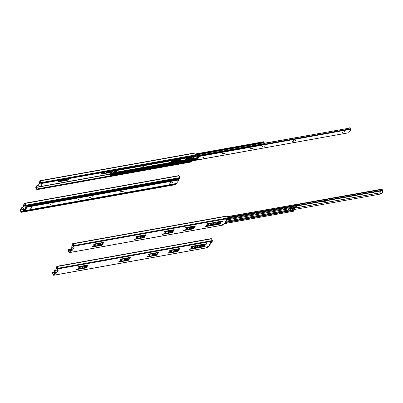 <?xml version="1.0" encoding="UTF-8"?>
<svg xmlns="http://www.w3.org/2000/svg" width="403" height="403" viewBox="0 0 403 403"><rect width="100%" height="100%" fill="white"/><g stroke="black" fill="none" stroke-linecap="round" stroke-linejoin="round"><path stroke-width="0.6" d="M39.026 182.675L40.255 180.695A0.458 0.257 79.8 0 1 40.622 180.811L41.519 182.549A0.458 0.257 79.8 0 1 41.534 183.184L41.277 183.551L41.393 182.735L40.391 180.957L39.081 182.902L40.507 182.519L41.393 185.153L39.968 187.163L38.607 185.259L38.774 185.022L37.267 185.461L35.983 187.314L36.97 189.324L37.257 188.936L37.393 189.198L191.541 161.558L191.289 161.92A0.458 0.257 79.8 0 1 191.042 161.966M191.909 157.105L191.279 158.021M40.507 182.519L41.166 184.327M186.075 158.545L187.511 158.349L185.758 158.994M179.673 160.087L171.663 161.522L179.662 160.102M171.98 161.069L179.985 159.633M110.659 171.109L109.903 172.202L101.072 173.784L100.685 174.187L110.316 172.524A0.735 0.297 152.8 0 0 110.83 172.116L111.651 170.932M108.427 171.507A0.846 0.343 152.8 0 0 108.402 171.547A0.846 0.343 152.8 0 0 108.342 171.809A0.846 0.343 152.8 0 0 109.032 171.824A0.846 0.343 152.8 0 0 109.812 171.26M106.447 171.864A0.846 0.343 152.8 0 0 106.417 171.9A0.846 0.343 152.8 0 0 106.362 172.162A0.846 0.343 152.8 0 0 107.052 172.177A0.846 0.343 152.8 0 0 107.828 171.618M102.569 172.56L102.81 172.852L103.883 172.66L104.654 172.187M68.379 178.69L67.623 179.783L58.793 181.365L58.405 181.773L68.036 180.106A0.735 0.297 152.8 0 0 68.55 179.698L69.371 178.514M64.163 179.446A0.846 0.343 152.8 0 0 64.137 179.481A0.846 0.343 152.8 0 0 64.077 179.743A0.846 0.343 152.8 0 0 64.767 179.758A0.846 0.343 152.8 0 0 65.548 179.199M66.147 179.093A0.846 0.343 152.8 0 0 66.117 179.128A0.846 0.343 152.8 0 0 66.062 179.39A0.846 0.343 152.8 0 0 66.752 179.406A0.846 0.343 152.8 0 0 67.528 178.841M60.289 180.141L60.526 180.433L61.604 180.242L62.374 179.768M171.895 161.195L179.899 159.759M185.99 158.666L186.992 158.485L187.128 158.752M187.244 158.334L186.992 158.485M111.288 170.998L110.694 171.849A0.735 0.297 -27.2 0 1 110.18 172.262L100.821 173.94M109.299 171.351A0.846 0.343 -27.2 0 1 108.629 171.633A0.846 0.343 -27.2 0 1 108.347 171.638M107.319 171.708A0.846 0.343 -27.2 0 1 106.644 171.99A0.846 0.343 -27.2 0 1 106.367 171.99M104.06 172.293L102.538 172.6M69.004 178.579L68.414 179.431A0.735 0.297 -27.2 0 1 67.9 179.844L58.541 181.521M65.039 179.29A0.846 0.343 -27.2 0 1 64.364 179.572A0.846 0.343 -27.2 0 1 64.087 179.577M67.019 178.932A0.846 0.343 -27.2 0 1 66.349 179.214A0.846 0.343 -27.2 0 1 66.067 179.219M61.775 179.874L60.259 180.181M37.393 189.198L37.136 189.566A0.458 0.257 79.8 0 1 36.764 189.45L35.857 187.687A0.458 0.257 79.8 0 1 35.847 187.052L37.131 185.194L38.638 184.755L39.998 182.796M41.277 183.551L195.43 155.906L195.682 155.543A0.458 0.257 79.8 0 0 195.667 154.908L194.775 153.165A0.458 0.257 79.8 0 0 194.513 152.974L40.365 180.615M41.141 184.367L41.574 185.123L40.073 187.113M38.638 184.755L38.774 185.022M37.257 188.936L191.405 161.291L191.541 161.558M68.414 179.431L68.55 179.698M67.9 179.844L68.036 180.106M110.694 171.849L110.83 172.116M110.18 172.262L110.316 172.524M25.671 207.842L24.271 209.817L22.911 207.913L23.077 207.676L21.576 208.109L20.286 209.968L21.273 211.978L21.561 211.585L21.697 211.852L175.844 184.206L175.592 184.574A0.458 0.257 79.8 0 1 175.35 184.619M23.334 205.323L24.558 203.344A0.458 0.257 79.8 0 1 24.931 203.46L25.822 205.203A0.458 0.257 79.8 0 1 25.837 205.837L25.58 206.2L25.444 205.938L25.696 205.384L24.724 203.586L23.384 205.555L24.996 205.137L25.218 206.009M21.697 211.852L21.44 212.215A0.458 0.257 79.8 0 1 21.072 212.104L20.165 210.336A0.458 0.257 79.8 0 1 20.15 209.706L21.44 207.847L22.941 207.409L24.301 205.444M25.58 206.2L179.733 178.559L179.985 178.191A0.458 0.257 79.8 0 0 179.975 177.562L179.078 175.819A0.458 0.257 79.8 0 0 178.816 175.622L24.669 203.268M25.842 207.832L24.376 209.762M22.941 207.409L23.077 207.676M24.81 205.172L25.062 206.14M175.078 183.753L175.219 184.03M21.561 211.585L175.708 183.944L175.844 184.206M116.301 172.121L117.454 170.459L114.593 170.973L113.324 172.519L116.301 172.121L116.17 171.859L113.445 172.348M171.24 162.137L179.285 160.827L180.569 159.195L172.509 160.585L171.24 162.137M185.335 159.608L193.38 158.298L194.664 156.666L186.599 158.057L185.335 159.608M142.934 166.112L142.602 166.172L142.823 165.85L143.08 166.394L142.949 165.719M112.699 170.741L112.714 170.872A0.458 0.252 79.8 0 1 112.654 171.26L111.414 173.053A0.458 0.252 79.8 0 1 111.173 173.099L110.684 172.816L110.079 174.02A0.962 0.529 79.8 0 1 110.397 174.549L110.472 174.796A0.67 0.373 -100.2 0 0 110.754 175.204L110.729 175.506A0.992 0.549 79.8 0 1 110.316 174.897L110.241 174.655A0.64 0.353 -100.2 0 0 110.044 174.313L109.878 173.522L110.548 172.555A0.458 0.252 79.8 0 1 110.79 172.509L111.278 172.791L112.523 170.776M141.685 167.492L142.909 167.124L141.584 167.643A0.458 0.252 -100.2 0 1 141.473 167.724L111.304 173.134M142.874 165.734A0.458 0.252 79.8 0 1 142.823 165.85L112.654 171.26M143.08 166.394L144.178 166.197L144.052 165.522M143.206 166.212L144.304 166.016M141.594 167.623L141.74 168.328L141.433 167.729A0.458 0.252 -100.2 0 0 141.473 167.724M117.313 170.484L116.17 171.859M180.292 159.19L179.149 160.565L171.361 161.961M194.387 156.661L193.244 158.036L185.456 159.432M261.265 148.46L110.946 175.632M263.466 141.831L263.91 142.224A0.64 0.353 -100.2 0 0 264.081 142.602L264.212 142.763A0.992 0.549 79.8 0 1 264.509 143.544L264.549 143.916L114.245 170.867L114.024 170.504M114.2 170.474A0.992 0.549 79.8 0 1 114.205 170.494L114.245 170.867M141.866 168.147L142.843 168.132L141.74 168.328M142.697 167.426L142.964 167.95M110.961 175.325L195.883 160.097M174.675 183.823L24.145 210.87A0.992 0.549 79.8 0 1 24.079 210.829M177.919 178.887A0.992 0.549 79.8 0 1 177.924 178.907L177.965 179.28L27.656 206.235L27.439 205.868M27.616 205.837A0.992 0.549 79.8 0 1 27.616 205.862L27.656 206.235M23.248 209.348L23.52 208.553M23.706 208.744L23.445 209.313M288.573 209.222L289.46 208.769M290.13 209.313L291.062 209.439M227.388 216.628L295.842 204.512A0.992 0.549 79.8 0 1 296.26 205.122L296.336 205.364A0.64 0.353 -100.2 0 0 296.532 205.706L296.699 206.497L296.029 207.464A0.458 0.252 79.8 0 1 295.918 207.54L294.155 207.857A0.458 0.252 -100.2 0 1 294.024 207.822L293.58 207.646A1.476 0.594 152.8 0 1 293.898 207.822A1.476 0.594 152.8 0 1 292.518 209.182L292.387 210.19L294.15 209.872A0.458 0.252 79.8 0 1 294.089 210.265L293.183 211.273M293.933 207.439L294.22 207.389M294.155 207.857A0.458 0.252 -100.2 0 0 294.266 207.782L296.029 207.464M227.191 219.806L293.102 207.988L293.414 207.535L294.583 207.323L294.266 207.782M292.286 209.343L292.382 208.92A1.476 0.594 152.8 0 0 293.787 207.711M289.324 208.779L288.533 209.409L289.324 208.779M225.554 222.174L291.218 210.401L291.137 209.469L289.903 209.641L290.709 208.477M292.15 209.081A0.458 0.252 -100.2 0 0 292.099 209.464L292.009 211.041L290.84 211.248L291.157 210.789A0.458 0.252 79.8 0 0 291.218 210.401M294.961 207.716L294.054 209.021L294.15 209.872M143.136 236.324L142.244 236.48A0.67 0.373 -100.2 0 0 142.335 236.823M142.153 236.868A0.992 0.549 79.8 0 1 142.088 236.606M143.841 236.838A0.458 0.252 79.8 0 1 143.78 237.221L143.574 237.518M292.387 210.19A0.458 0.252 -100.2 0 1 292.326 210.583L292.009 211.041M291.067 210.92L291.873 210.774M120.643 259.124L125.424 258.363M201.984 244.586L202.508 244.435M206.754 243.724A1.476 0.594 152.8 0 0 206.83 243.659L201.555 244.712L200.024 246.832M204.573 245.382L204.517 245.004M55.73 272.136A0.67 0.373 -100.2 0 0 55.861 272.373L55.992 272.534A0.962 0.529 79.8 0 1 56.123 272.735M55.901 272.776L55.775 272.619A0.992 0.549 79.8 0 1 55.543 272.166M198.608 157.069L197.339 158.908L195.425 159.633A1.018 0.564 -100.2 0 0 194.956 158.817L195.601 160.062L196.044 160.122L348.681 132.748L351.129 129.635L350.796 129.695L351.003 128.723A0.615 0.338 79.8 0 1 350.605 127.932L264.444 143.216M197.964 155.855L198.699 156.037L197.707 157.079L198.976 157.115L197.505 159.235L195.601 160.062M222.169 154.001L223.116 153.835L223.343 153.382L222.169 154.001M224.27 153.478L225.257 153.13L224.27 153.478M261.814 146.773A0.685 0.277 152.8 0 0 261.764 146.989A0.685 0.277 152.8 0 0 262.499 146.919A0.685 0.277 152.8 0 0 262.983 146.36A0.685 0.277 152.8 0 0 262.64 146.289A0.685 0.277 152.8 0 0 261.814 146.773M264.62 146.269L265.446 145.977L264.62 146.269M250.354 148.949L251.301 148.778L251.532 148.329L250.354 148.949M252.454 148.42L253.442 148.072L252.454 148.42M292.649 141.352L293.596 141.181L293.822 140.728L292.649 141.352M294.714 140.874L295.701 140.526L294.714 140.874M341.976 132.506L342.923 132.335L343.149 131.887L341.976 132.506M344.041 132.028L345.028 131.68L344.041 132.028M203.999 156.858L204.291 156.918L203.55 157.508L202.865 157.518L203.999 156.858M194.956 158.817L197.823 158.208M222.295 153.82L222.663 153.755M250.485 148.762L250.847 148.697M261.849 146.727L262.157 146.672M292.764 141.181L293.107 141.121M342.092 132.335L342.434 132.275M203.152 157.578L202.986 157.251L204.009 156.858M197.289 155.976A1.018 0.564 -100.2 0 0 197.611 156.48L197.621 156.787M222.224 153.921L223.076 153.316M224.34 153.392L224.975 153.064M261.834 146.742A0.685 0.277 152.8 0 0 262.746 146.279M264.791 146.113L265.078 145.962M250.414 148.863L251.265 148.264M252.53 148.334L253.16 148.012M292.704 141.267L293.555 140.667M294.784 140.788L295.419 140.466M342.031 132.421L342.882 131.821M344.112 131.942L344.746 131.62M196.352 160.062L196.044 160.122M349.875 127.897L349.492 127.968M350.202 127.837L349.905 127.786M264.484 143.372L350.605 127.932M197.389 155.961L197.838 156.832M26.296 207.807L25.026 209.641L23.112 210.371A1.018 0.564 -100.2 0 0 22.649 209.555L23.288 210.799L23.732 210.855L176.368 183.486L178.816 180.373L178.489 180.428L178.69 179.461A0.615 0.338 79.8 0 1 178.297 178.816M25.807 206.165L26.391 206.769L25.394 207.817L26.663 207.852L25.198 209.968L23.288 210.799M49.856 204.739L50.803 204.568L51.03 204.12L49.856 204.739M51.957 204.215L52.944 203.868L51.957 204.215M89.501 197.51A0.685 0.277 152.8 0 0 89.456 197.722A0.685 0.277 152.8 0 0 90.186 197.656A0.685 0.277 152.8 0 0 90.67 197.097A0.685 0.277 152.8 0 0 90.327 197.027A0.685 0.277 152.8 0 0 89.501 197.51M92.307 197.007L93.133 196.714L92.307 197.007M78.041 199.686L78.988 199.515L79.22 199.067L78.041 199.686M80.142 199.158L81.129 198.81L80.142 199.158M120.336 192.09L121.283 191.919L121.51 191.465L120.336 192.09M122.401 191.611L123.389 191.264L122.401 191.611M169.663 183.244L170.61 183.073L170.837 182.619L169.663 183.244M171.728 182.766L172.716 182.418L171.728 182.766M31.691 207.595L31.978 207.656L31.238 208.245L30.552 208.255L31.691 207.595L30.673 207.988L30.84 208.316M22.649 209.555L23.908 209.233M25.006 209.036L25.51 208.945M49.982 204.558L50.35 204.492M78.172 199.5L78.535 199.435M89.537 197.465L89.844 197.41M120.452 191.919L120.794 191.858M169.779 183.073L170.121 183.012M25.449 205.943L24.885 206.326A1.018 0.564 -100.2 0 0 25.298 207.218L25.313 207.525M49.917 204.659L50.763 204.054M52.032 204.13L52.662 203.802M89.521 197.48A0.685 0.277 152.8 0 0 90.433 197.012M92.478 196.845L92.766 196.699M78.101 199.601L78.953 199.001M80.217 199.072L80.847 198.75M120.391 192.004L121.243 191.405M122.477 191.526L123.106 191.203M169.723 183.158L170.57 182.559M171.804 182.68L172.434 182.358M24.044 210.799L23.732 210.855M24.885 206.326L25.525 207.57M226.682 218.97L225.791 219.6M72.298 250.258L72.162 249.991L70.661 250.429L69.341 252.308L68.359 250.49L68.606 249.936L68.47 249.674L68.218 250.036A0.458 0.257 -100.2 0 0 68.228 250.671L69.135 252.434A0.458 0.257 -100.2 0 0 69.507 252.55L70.797 250.691L72.298 250.258L73.865 247.996L72.605 248.137L73.915 246.193A0.458 0.257 -100.2 0 0 73.9 245.558L73.008 243.82A0.458 0.257 -100.2 0 0 72.636 243.704L72.515 244.334L72.878 244.001L73.779 245.931L72.555 247.91M222.547 221L217.252 222.058L215.721 224.179M215.323 222.562L206.815 223.932M220.768 223.569L205.036 226.496M217.408 223.327A0.846 0.343 152.8 0 0 218.174 223.151A0.846 0.343 152.8 0 0 218.764 222.632L218.129 222.748M219.388 222.97A0.846 0.343 152.8 0 0 220.154 222.794A0.846 0.343 152.8 0 0 220.743 222.275L220.109 222.391M225.257 221.635L224.95 221.806M212.346 224.234A0.846 0.343 152.8 0 0 213.106 224.058A0.846 0.343 152.8 0 0 213.696 223.539L213.061 223.655M210.361 224.592A0.846 0.343 152.8 0 0 211.127 224.416A0.846 0.343 152.8 0 0 211.716 223.897L211.081 224.013M206.538 225.196L208.492 224.552M183.672 230.33L193.032 228.652A0.735 0.297 152.8 0 0 193.551 228.239L195.138 225.947A0.735 0.297 152.8 0 0 195.163 225.912M185.456 227.76L194.085 226.214L194.221 226.476L185.39 228.063L185.707 227.609L195.264 225.897A0.735 0.297 -27.2 0 1 195.339 225.962A0.735 0.297 -27.2 0 1 195.274 226.209L193.687 228.506A0.735 0.297 -27.2 0 1 193.168 228.914L183.541 230.576L183.924 230.173L192.755 228.592L194.221 226.476M189.219 228.38A0.846 0.343 152.8 0 0 189.984 228.204A0.846 0.343 152.8 0 0 190.574 227.685L189.939 227.801M191.203 228.027A0.846 0.343 152.8 0 0 191.969 227.851A0.846 0.343 152.8 0 0 192.558 227.332L191.924 227.448M185.395 228.99L187.355 228.345M162.535 234.118L171.895 232.44A0.735 0.297 152.8 0 0 172.408 232.032L174 229.735A0.735 0.297 152.8 0 0 174.02 229.705M164.313 231.554L172.947 230.002L173.083 230.269L164.253 231.851L164.565 231.398L174.121 229.685A0.735 0.297 -27.2 0 1 174.202 229.75A0.735 0.297 -27.2 0 1 174.136 230.002L172.544 232.294A0.735 0.297 -27.2 0 1 172.031 232.707L162.399 234.37L162.787 233.967L171.618 232.385L173.083 230.269M168.081 232.173A0.846 0.343 152.8 0 0 168.847 231.997A0.846 0.343 152.8 0 0 169.436 231.478L168.797 231.594M170.061 231.816A0.846 0.343 152.8 0 0 170.827 231.639A0.846 0.343 152.8 0 0 171.416 231.121L170.781 231.236M164.797 232.682L165.85 232.309L165.064 232.939L164.797 232.682L165.673 232.229M134.345 239.175L143.705 237.498A0.735 0.297 152.8 0 0 144.224 237.085L145.81 234.788A0.735 0.297 152.8 0 0 145.836 234.758M136.123 236.606L144.758 235.06L144.894 235.322L136.063 236.909L136.375 236.455L145.936 234.737A0.735 0.297 -27.2 0 1 146.012 234.808A0.735 0.297 -27.2 0 1 145.946 235.055L144.36 237.352A0.735 0.297 -27.2 0 1 143.841 237.76L134.214 239.422L134.597 239.019L143.428 237.438L144.894 235.322M141.876 236.873A0.846 0.343 152.8 0 0 142.642 236.697A0.846 0.343 152.8 0 0 143.231 236.178M139.891 237.226A0.846 0.343 152.8 0 0 140.657 237.05A0.846 0.343 152.8 0 0 141.246 236.531M136.068 237.835L138.028 237.191L136.602 237.453M92.065 246.757L101.425 245.079A0.735 0.297 152.8 0 0 101.939 244.666L103.531 242.374A0.735 0.297 152.8 0 0 103.556 242.339M93.844 244.188L102.478 242.641L102.614 242.903L93.783 244.49L94.095 244.037L103.652 242.324A0.735 0.297 -27.2 0 1 103.732 242.389A0.735 0.297 -27.2 0 1 103.667 242.636L102.075 244.933A0.735 0.297 -27.2 0 1 101.561 245.341L91.929 247.009L92.317 246.601L101.148 245.019L102.614 242.903M97.612 244.807A0.846 0.343 152.8 0 0 98.377 244.631A0.846 0.343 152.8 0 0 98.967 244.112M99.596 244.455A0.846 0.343 152.8 0 0 100.362 244.278A0.846 0.343 152.8 0 0 100.946 243.76M93.788 245.417L95.743 244.772L94.322 245.034M222.889 224.909L222.008 225.065L222.632 224.159L223.514 224.003L222.889 224.909L223.151 224.068M227.075 218.869L226.194 219.025L225.564 219.932L226.446 219.771L226.929 218.894M222.431 221.418L222.743 220.965L207.066 223.776L206.754 224.229L215.318 222.693L214.245 224.582L205.288 226.345L204.9 226.748L220.653 223.987L220.965 223.534L215.786 224.305L217.388 222.325L222.431 221.418L222.295 221.156M217.822 223.589A0.846 0.343 -27.2 0 1 217.403 223.499A0.846 0.343 -27.2 0 1 217.459 223.237A0.846 0.343 -27.2 0 1 218.245 222.703A0.846 0.343 -27.2 0 1 218.905 222.723A0.846 0.343 -27.2 0 1 218.628 223.212A0.846 0.343 -27.2 0 1 217.822 223.589M219.806 223.232A0.846 0.343 -27.2 0 1 219.383 223.141A0.846 0.343 -27.2 0 1 219.444 222.879A0.846 0.343 -27.2 0 1 220.224 222.345A0.846 0.343 -27.2 0 1 220.889 222.37A0.846 0.343 -27.2 0 1 220.612 222.859A0.846 0.343 -27.2 0 1 219.806 223.232M225.499 221.766L224.819 222.053L225.413 221.605M212.759 224.496A0.846 0.343 -27.2 0 1 212.336 224.406A0.846 0.343 -27.2 0 1 212.396 224.144A0.846 0.343 -27.2 0 1 213.182 223.61A0.846 0.343 -27.2 0 1 213.842 223.635A0.846 0.343 -27.2 0 1 213.565 224.118A0.846 0.343 -27.2 0 1 212.759 224.496M210.779 224.849A0.846 0.343 -27.2 0 1 210.356 224.763A0.846 0.343 -27.2 0 1 210.411 224.501A0.846 0.343 -27.2 0 1 211.197 223.962A0.846 0.343 -27.2 0 1 211.857 223.987A0.846 0.343 -27.2 0 1 211.58 224.476A0.846 0.343 -27.2 0 1 210.779 224.849M206.804 225.453L206.497 225.388L207.283 224.758L208.668 224.627L207.883 225.257L206.804 225.453L206.668 225.186M189.637 228.642A0.846 0.343 -27.2 0 1 189.214 228.551A0.846 0.343 -27.2 0 1 189.274 228.289A0.846 0.343 -27.2 0 1 190.06 227.755A0.846 0.343 -27.2 0 1 190.72 227.781A0.846 0.343 -27.2 0 1 190.443 228.264A0.846 0.343 -27.2 0 1 189.637 228.642M191.616 228.284A0.846 0.343 -27.2 0 1 191.198 228.199A0.846 0.343 -27.2 0 1 191.254 227.937A0.846 0.343 -27.2 0 1 192.04 227.398A0.846 0.343 -27.2 0 1 192.699 227.423A0.846 0.343 -27.2 0 1 192.422 227.912A0.846 0.343 -27.2 0 1 191.616 228.284M186.146 228.546L187.531 228.42L186.74 229.05L185.662 229.242L185.355 229.176L186.146 228.546M168.494 232.435A0.846 0.343 -27.2 0 1 168.076 232.345A0.846 0.343 -27.2 0 1 168.132 232.083A0.846 0.343 -27.2 0 1 168.917 231.544A0.846 0.343 -27.2 0 1 169.577 231.569A0.846 0.343 -27.2 0 1 169.3 232.057A0.846 0.343 -27.2 0 1 168.494 232.435M170.479 232.078A0.846 0.343 -27.2 0 1 170.056 231.987A0.846 0.343 -27.2 0 1 170.116 231.725A0.846 0.343 -27.2 0 1 170.897 231.191A0.846 0.343 -27.2 0 1 171.557 231.216A0.846 0.343 -27.2 0 1 171.28 231.7A0.846 0.343 -27.2 0 1 170.479 232.078M142.289 237.13A0.846 0.343 -27.2 0 1 141.866 237.045A0.846 0.343 -27.2 0 1 141.927 236.783A0.846 0.343 -27.2 0 1 142.712 236.244A0.846 0.343 -27.2 0 1 143.372 236.269A0.846 0.343 -27.2 0 1 143.095 236.757A0.846 0.343 -27.2 0 1 142.289 237.13M140.309 237.488A0.846 0.343 -27.2 0 1 139.886 237.397A0.846 0.343 -27.2 0 1 139.947 237.135A0.846 0.343 -27.2 0 1 140.728 236.601A0.846 0.343 -27.2 0 1 141.393 236.626A0.846 0.343 -27.2 0 1 141.11 237.11A0.846 0.343 -27.2 0 1 140.309 237.488M136.335 238.087L136.028 238.022L136.819 237.392L138.204 237.266L137.413 237.896L136.335 238.087L136.199 237.825M98.03 245.069A0.846 0.343 -27.2 0 1 97.607 244.979A0.846 0.343 -27.2 0 1 97.662 244.717A0.846 0.343 -27.2 0 1 98.448 244.183A0.846 0.343 -27.2 0 1 99.108 244.208A0.846 0.343 -27.2 0 1 98.831 244.697A0.846 0.343 -27.2 0 1 98.03 245.069M100.009 244.717A0.846 0.343 -27.2 0 1 99.586 244.626A0.846 0.343 -27.2 0 1 99.647 244.364A0.846 0.343 -27.2 0 1 100.433 243.825A0.846 0.343 -27.2 0 1 101.093 243.85A0.846 0.343 -27.2 0 1 100.815 244.339A0.846 0.343 -27.2 0 1 100.009 244.717M94.055 245.669L93.748 245.603L94.534 244.974L95.919 244.848L95.133 245.477L94.055 245.669L93.919 245.407M223.413 224.955A0.458 0.257 -100.2 0 0 223.66 224.909L228.063 218.552A0.458 0.257 -100.2 0 0 228.053 217.917L227.156 216.174A0.458 0.257 -100.2 0 0 226.783 216.058M222.854 224.491L222.683 224.154M73.291 246.631L72.616 245.608M72.515 244.334L73.003 244.243M68.47 249.674L71.704 249.094M98.07 244.364L98.906 244.213M100.05 244.011L100.891 243.86M102.105 243.644L102.73 243.528M140.35 236.783L141.191 236.632M226.446 219.771L226.31 219.509M73.2 246.762L72.54 245.588L71.114 247.598L71.971 250.056M103.667 242.636L103.531 242.374M102.075 244.933L101.939 244.666M101.561 245.341L101.425 245.079M145.946 235.055L145.81 234.788M144.36 237.352L144.224 237.085M143.841 237.76L143.705 237.498M174.136 230.002L174 229.735M172.544 232.294L172.408 232.032M172.031 232.707L171.895 232.44M195.274 226.209L195.138 225.947M193.687 228.506L193.551 228.239M193.168 228.914L193.032 228.652M220.653 223.987L220.517 223.72M68.606 249.936L71.774 249.366M93.813 245.417L95.113 245.185M97.657 244.727L98.473 244.581M99.642 244.374L100.458 244.228M101.873 243.971L102.503 243.86M136.093 237.835L137.393 237.604M139.937 237.145L140.753 236.999M210.986 241.624L210.094 242.253M56.601 272.912L56.465 272.645L54.964 273.083L53.644 274.962L52.662 273.143L52.909 272.589L52.773 272.327L52.521 272.69A0.458 0.257 -100.2 0 0 52.536 273.325L53.438 275.088A0.458 0.257 -100.2 0 0 53.811 275.204L55.1 273.345L56.601 272.912L58.173 270.65L56.914 270.791L58.218 268.846A0.458 0.257 -100.2 0 0 58.203 268.212L57.312 266.469A0.458 0.257 -100.2 0 0 56.939 266.353L56.682 266.721L56.818 266.982L57.186 266.655L58.082 268.579L56.858 270.559M199.626 245.215L191.118 246.581M205.072 246.223L189.339 249.15M201.712 245.981A0.846 0.343 152.8 0 0 202.477 245.805A0.846 0.343 152.8 0 0 203.067 245.286L202.432 245.397M203.696 245.623A0.846 0.343 152.8 0 0 204.457 245.447A0.846 0.343 152.8 0 0 205.046 244.928M209.56 244.283L209.253 244.46M196.649 246.888A0.846 0.343 152.8 0 0 197.415 246.712A0.846 0.343 152.8 0 0 197.999 246.193L197.364 246.309M194.664 247.246A0.846 0.343 152.8 0 0 195.43 247.069A0.846 0.343 152.8 0 0 196.019 246.545M190.841 247.85L192.795 247.205M167.98 252.978L177.335 251.301A0.735 0.297 152.8 0 0 177.854 250.893L179.446 248.596A0.735 0.297 152.8 0 0 179.466 248.565M169.759 250.414L178.388 248.868L178.524 249.13L169.693 250.711L170.011 250.258L179.567 248.545A0.735 0.297 -27.2 0 1 179.642 248.616A0.735 0.297 -27.2 0 1 179.582 248.863L177.99 251.155A0.735 0.297 -27.2 0 1 177.471 251.568L167.844 253.23L168.232 252.827L177.063 251.245L178.524 249.13M173.527 251.034A0.846 0.343 152.8 0 0 174.292 250.857A0.846 0.343 152.8 0 0 174.877 250.339L174.242 250.454M175.506 250.681A0.846 0.343 152.8 0 0 176.272 250.505A0.846 0.343 152.8 0 0 176.862 249.981L176.227 250.097M169.698 251.643L171.658 250.993M146.838 256.771L156.198 255.094A0.735 0.297 152.8 0 0 156.712 254.681L158.303 252.389A0.735 0.297 152.8 0 0 158.324 252.354M148.616 254.202L157.251 252.656L157.387 252.923L148.556 254.505L148.868 254.051L158.424 252.338A0.735 0.297 -27.2 0 1 158.505 252.404A0.735 0.297 -27.2 0 1 158.439 252.651L156.848 254.948A0.735 0.297 -27.2 0 1 156.334 255.356L146.702 257.023L147.09 256.62L155.921 255.034L157.387 252.923M152.384 254.827A0.846 0.343 152.8 0 0 153.15 254.651A0.846 0.343 152.8 0 0 153.739 254.132L153.105 254.243M154.364 254.469A0.846 0.343 152.8 0 0 155.13 254.293A0.846 0.343 152.8 0 0 155.719 253.774L155.084 253.89M149.095 255.336L149.976 254.882M118.648 261.824L128.008 260.147A0.735 0.297 152.8 0 0 128.527 259.739L130.114 257.441A0.735 0.297 152.8 0 0 130.139 257.411M120.432 259.26L129.061 257.708L129.197 257.975L120.366 259.557L120.683 259.104L130.24 257.391A0.735 0.297 -27.2 0 1 130.315 257.462A0.735 0.297 -27.2 0 1 130.25 257.708L128.663 260A0.735 0.297 -27.2 0 1 128.144 260.414L118.517 262.076L118.9 261.673L127.731 260.091L129.197 257.975M126.179 259.527A0.846 0.343 152.8 0 0 126.945 259.351A0.846 0.343 152.8 0 0 127.534 258.827L126.9 258.943M124.195 259.88A0.846 0.343 152.8 0 0 124.96 259.703A0.846 0.343 152.8 0 0 125.55 259.184L124.915 259.3M120.371 260.489L122.331 259.839M76.368 269.411L85.728 267.728A0.735 0.297 152.8 0 0 86.242 267.32L87.834 265.023A0.735 0.297 152.8 0 0 87.859 264.993M78.147 266.841L86.781 265.295L86.917 265.557L78.086 267.139L78.399 266.69L87.96 264.973A0.735 0.297 -27.2 0 1 88.035 265.043A0.735 0.297 -27.2 0 1 87.97 265.29L86.378 267.587A0.735 0.297 -27.2 0 1 85.864 267.995L76.232 269.657L76.62 269.254L85.451 267.673L86.917 265.557M81.915 267.461A0.846 0.343 152.8 0 0 82.68 267.285A0.846 0.343 152.8 0 0 83.27 266.766L82.635 266.882M83.9 267.108A0.846 0.343 152.8 0 0 84.665 266.932A0.846 0.343 152.8 0 0 85.25 266.413L84.615 266.524M78.091 268.071L80.046 267.421M207.192 247.558L206.311 247.719L206.935 246.812L207.817 246.656L207.192 247.558L207.444 246.732M211.379 241.518L210.497 241.679L209.867 242.586L210.749 242.425L211.237 241.543M206.734 244.072L207.051 243.619L191.37 246.429L191.057 246.883L199.621 245.346L198.548 247.23L189.591 248.999L189.203 249.402L204.956 246.636L205.268 246.188L200.09 246.958L201.691 244.974L206.734 244.072L206.598 243.805M202.13 246.238A0.846 0.343 -27.2 0 1 201.707 246.152A0.846 0.343 -27.2 0 1 201.762 245.89A0.846 0.343 -27.2 0 1 202.548 245.351A0.846 0.343 -27.2 0 1 203.208 245.377A0.846 0.343 -27.2 0 1 202.931 245.865A0.846 0.343 -27.2 0 1 202.13 246.238M204.109 245.885A0.846 0.343 -27.2 0 1 203.686 245.795A0.846 0.343 -27.2 0 1 203.747 245.533A0.846 0.343 -27.2 0 1 204.533 244.999A0.846 0.343 -27.2 0 1 205.192 245.024A0.846 0.343 -27.2 0 1 204.915 245.508A0.846 0.343 -27.2 0 1 204.109 245.885M209.802 244.419L209.122 244.707L209.721 244.258M197.062 247.15A0.846 0.343 -27.2 0 1 196.639 247.059A0.846 0.343 -27.2 0 1 196.699 246.797A0.846 0.343 -27.2 0 1 197.485 246.263A0.846 0.343 -27.2 0 1 198.145 246.283A0.846 0.343 -27.2 0 1 197.868 246.772A0.846 0.343 -27.2 0 1 197.062 247.15M195.082 247.502A0.846 0.343 -27.2 0 1 194.659 247.412A0.846 0.343 -27.2 0 1 194.714 247.15A0.846 0.343 -27.2 0 1 195.5 246.616A0.846 0.343 -27.2 0 1 196.16 246.641A0.846 0.343 -27.2 0 1 195.883 247.13A0.846 0.343 -27.2 0 1 195.082 247.502M191.108 248.102L190.8 248.036L191.586 247.407L192.972 247.281L192.186 247.91L191.108 248.102L190.972 247.84M173.94 251.296A0.846 0.343 -27.2 0 1 173.517 251.205A0.846 0.343 -27.2 0 1 173.577 250.943A0.846 0.343 -27.2 0 1 174.363 250.409A0.846 0.343 -27.2 0 1 175.023 250.434A0.846 0.343 -27.2 0 1 174.746 250.918A0.846 0.343 -27.2 0 1 173.94 251.296M175.92 250.938A0.846 0.343 -27.2 0 1 175.501 250.847A0.846 0.343 -27.2 0 1 175.557 250.585A0.846 0.343 -27.2 0 1 176.343 250.051A0.846 0.343 -27.2 0 1 177.003 250.077A0.846 0.343 -27.2 0 1 176.726 250.565A0.846 0.343 -27.2 0 1 175.92 250.938M170.449 251.2L171.834 251.074L171.043 251.704L169.965 251.895L169.658 251.83L170.449 251.2M152.797 255.084A0.846 0.343 -27.2 0 1 152.379 254.998A0.846 0.343 -27.2 0 1 152.435 254.736A0.846 0.343 -27.2 0 1 153.221 254.197A0.846 0.343 -27.2 0 1 153.881 254.222A0.846 0.343 -27.2 0 1 153.603 254.711A0.846 0.343 -27.2 0 1 152.797 255.084M154.782 254.731A0.846 0.343 -27.2 0 1 154.359 254.641A0.846 0.343 -27.2 0 1 154.42 254.379A0.846 0.343 -27.2 0 1 155.2 253.845A0.846 0.343 -27.2 0 1 155.865 253.87A0.846 0.343 -27.2 0 1 155.588 254.353A0.846 0.343 -27.2 0 1 154.782 254.731M149.367 255.588L149.1 255.331L150.153 254.958L149.367 255.588M126.592 259.784A0.846 0.343 -27.2 0 1 126.174 259.693A0.846 0.343 -27.2 0 1 126.23 259.431A0.846 0.343 -27.2 0 1 127.016 258.897A0.846 0.343 -27.2 0 1 127.675 258.922A0.846 0.343 -27.2 0 1 127.398 259.411A0.846 0.343 -27.2 0 1 126.592 259.784M124.613 260.142A0.846 0.343 -27.2 0 1 124.189 260.051A0.846 0.343 -27.2 0 1 124.25 259.789A0.846 0.343 -27.2 0 1 125.036 259.255A0.846 0.343 -27.2 0 1 125.696 259.28A0.846 0.343 -27.2 0 1 125.419 259.764A0.846 0.343 -27.2 0 1 124.613 260.142M120.638 260.741L120.331 260.676L121.122 260.046L122.507 259.92L121.716 260.55L120.638 260.741L120.502 260.474M82.333 267.723A0.846 0.343 -27.2 0 1 81.91 267.632A0.846 0.343 -27.2 0 1 81.965 267.37A0.846 0.343 -27.2 0 1 82.751 266.836A0.846 0.343 -27.2 0 1 83.411 266.862A0.846 0.343 -27.2 0 1 83.134 267.345A0.846 0.343 -27.2 0 1 82.333 267.723M84.313 267.365A0.846 0.343 -27.2 0 1 83.889 267.28A0.846 0.343 -27.2 0 1 83.95 267.018A0.846 0.343 -27.2 0 1 84.736 266.479A0.846 0.343 -27.2 0 1 85.396 266.504A0.846 0.343 -27.2 0 1 85.119 266.993A0.846 0.343 -27.2 0 1 84.313 267.365M78.358 268.322L78.051 268.257L78.837 267.627L80.222 267.501L79.436 268.131L78.358 268.322L78.222 268.055M207.716 247.603A0.458 0.257 -100.2 0 0 207.963 247.563L212.366 241.201A0.458 0.257 -100.2 0 0 212.356 240.571L211.459 238.828A0.458 0.257 -100.2 0 0 211.086 238.712M207.157 247.145L206.986 246.802M57.594 269.285L57.387 268.776M56.818 266.982L57.307 266.897M52.773 272.327L54.727 271.975M210.749 242.425L210.613 242.163M57.503 269.416L57.196 268.781M56.677 268.428L55.418 270.252L56.274 272.705M87.97 265.29L87.834 265.023M86.378 267.587L86.242 267.32M85.864 267.995L85.728 267.728M130.25 257.708L130.114 257.441M128.663 260L128.527 259.739M128.144 260.414L128.008 260.147M158.439 252.651L158.303 252.389M156.848 254.948L156.712 254.681M156.334 255.356L156.198 255.094M179.582 248.863L179.446 248.596M177.99 251.155L177.854 250.893M177.471 251.568L177.335 251.301M204.956 246.636L204.82 246.374M52.909 272.589L55.105 272.196M323.685 201.55L324.455 201.062M325.765 201.072L326.4 200.744M373.012 192.705L373.783 192.216M375.092 192.226L375.717 191.904M291.173 210.074L292.165 209.898M294.099 209.55L380.256 194.1A1.018 0.564 79.8 0 0 379.828 192.901L381.137 190.901M324.072 201.132L323.589 201.812L324.576 201.465L324.798 201.001M326.39 200.744L325.654 201.334L326.39 200.744M373.4 192.286L372.916 192.966L373.903 192.619L374.125 192.155M295.938 204.583L382.014 189.113L382.215 189.45A0.615 0.338 -100.2 0 0 382.623 190.226L382.659 190.624L296.739 206.034M296.502 205.671L382.623 190.226M382.16 190.715L382.518 191.949L381.057 194.065L379.999 192.543M382.492 190.654L382.85 191.888L381.173 194.039M55.392 270.529L54.324 271.108A1.018 0.564 79.8 0 1 54.737 272L54.098 270.756L55.508 270.121M58.022 268.287L56.979 268.771A1.018 0.564 79.8 0 1 56.511 267.955L56.294 267.804M56.229 267.683L57.322 267.179M54.737 272L56.093 272.07M58.017 268.272C57.161 268.297 57.025 268.035 57.599 267.501L57.619 267.496M57.589 268.756L58.012 268.68M210.396 241.82L210.235 242.228M56.979 268.771L56.334 267.527M35.983 187.314L39.62 186.665M40.632 186.483L109.863 174.066M35.988 187.501L39.706 186.836M40.486 186.695L109.964 174.237M41.534 183.184L195.682 155.543M41.519 182.549L195.667 154.908M40.622 180.811L194.775 153.165M37.136 189.566L191.289 161.92M37.131 185.194L37.267 185.461M37.474 184.992L37.61 185.259M38.476 184.816L38.612 185.078M38.965 182.549L39.101 182.816M61.468 179.975L61.604 180.242M60.39 180.171L60.526 180.433M103.747 172.393L103.883 172.66M102.674 172.59L102.81 172.852M20.286 209.968L22.659 209.545M20.291 210.154L22.729 209.716M25.837 205.837L179.985 178.191M25.822 205.203L179.975 177.562M24.931 203.46L179.078 175.819M21.44 212.215L175.592 184.574M21.44 207.847L21.576 208.109M21.777 207.646L21.913 207.913M22.78 207.464L22.916 207.731M23.268 205.203L23.404 205.47M111.414 173.053L141.584 167.643M142.707 167.441L198.336 157.467M144.103 165.623L197.329 156.077M141.796 167.336L142.506 167.21M112.714 170.872L114.039 170.63M110.034 173.748L141.614 168.086M142.914 167.85L197.984 157.976M203.329 157.019L203.953 156.908M222.501 153.578L222.95 153.498M224.597 153.205L224.869 153.155M250.691 148.526L251.301 148.778M252.787 148.148L253.054 148.103M110.079 174.02L194.981 158.792M110.397 174.549L195.228 159.336M110.472 174.796L195.349 159.573M110.754 175.204L195.566 159.996M110.79 172.509L111.571 172.373M113.691 171.99L116.633 171.461M171.607 161.603L179.617 160.167M185.702 159.079L193.712 157.644M195.405 154.394L263.884 142.118M195.46 154.5L263.91 142.224M195.651 154.873L264.081 142.602M195.722 155.044L264.212 142.763M114.205 170.494L264.509 143.544M116.492 171.668L116.628 171.93M179.476 160.374L179.607 160.636M179.149 160.565L179.285 160.827M193.566 157.845L193.702 158.107M193.244 158.036L193.38 158.298M25.52 208.296L26.024 208.205M23.45 209.112L23.933 209.026M25.167 208.804L25.671 208.714M31.016 207.757L31.641 207.646M50.194 204.316L50.803 204.568M52.284 203.943L52.556 203.893M78.378 199.263L78.827 199.183M80.474 198.886L80.741 198.84M89.869 197.203L90.332 197.117M120.648 191.682L121.283 191.919M169.975 182.836L170.434 182.755M27.616 205.862L177.924 178.907M292.518 209.182L292.382 208.92M144.541 235.831L145.171 235.72M172.731 230.773L173.355 230.662M193.873 226.985L194.498 226.874M215.232 223.156L216.406 222.945M226.244 221.182L291.127 209.545M291.006 209.444L290.87 209.182M144.455 235.957L145.08 235.846M172.64 230.904L173.27 230.793M193.783 227.111L194.407 227M215.142 223.282L216.32 223.071M226.154 221.307L291.107 209.661M226.098 219.156L226.617 219.066M227.861 218.844L296.699 206.497M227.463 216.774L295.842 204.512M227.786 217.398L296.26 205.122M227.907 217.635L296.336 205.364M228.078 217.983L296.532 205.706M228.103 218.043L296.593 205.762M292.296 209.333L294.054 209.021M292.276 209.449L294.039 209.132M292.326 210.583L294.089 210.265M143.78 237.221L144.173 237.15M171.738 232.204L172.363 232.093M192.881 228.415L193.505 228.305M214.24 224.587L215.721 224.32M225.252 222.612L291.157 210.789M224.582 223.574L293.419 211.232M291.208 210.331L292.2 210.154M291.228 210.517L292.175 210.346M143.851 236.823L144.481 236.712M172.041 231.77L172.665 231.66M193.183 227.982L193.808 227.866M214.542 224.149L215.721 223.937M86.564 266.066L87.194 265.95M128.849 258.484L129.474 258.368M157.034 253.427L157.659 253.316M178.176 249.638L178.801 249.522M199.535 245.805L200.714 245.593M86.479 266.192L87.103 266.081M128.758 258.61L129.383 258.499M156.943 253.558L157.573 253.442M178.086 249.764L178.71 249.653M195.384 246.661L196.019 246.55M199.445 245.936L200.623 245.724M85.572 267.496L86.197 267.385M127.857 259.915L128.481 259.799M156.042 254.857L156.666 254.746M177.184 251.069L177.809 250.953M198.543 247.235L200.024 246.974M55.861 272.373L56.158 272.317M85.874 267.058L86.504 266.947M128.159 259.477L128.784 259.366M156.344 254.424L156.969 254.313M177.486 250.631L178.111 250.52M198.845 246.802L200.024 246.591M198.498 156.576L351.134 129.207M203.384 157.18L203.55 157.508M198.699 156.037L351.003 128.723M197.339 158.908L197.505 159.235M195.838 159.387L196.004 159.714M197.188 159.004L197.359 159.331M197.561 156.661L197.727 156.989M195.541 159.578L195.707 159.905M223.176 153.311L223.302 153.563M222.945 153.508L223.116 153.835M251.361 148.254L251.492 148.506M293.656 140.657L293.782 140.909M293.424 140.854L293.596 141.181M342.983 131.811L343.109 132.063M342.752 132.008L342.923 132.335M26.185 207.313L178.826 179.945M31.071 207.918L31.238 208.245M26.391 206.769L178.69 179.461M25.026 209.641L25.198 209.968M23.525 210.124L23.696 210.452M24.875 209.736L25.046 210.064M25.248 207.399L25.414 207.726M23.228 210.316L23.394 210.643M50.864 204.049L50.99 204.301M79.048 198.991L79.179 199.243M78.822 199.188L78.988 199.515M121.343 191.395L121.469 191.647M170.671 182.549L170.796 182.801M170.444 182.745L170.61 183.073M222.879 224.536L222.3 224.642M69.507 252.55L223.66 224.909M73.915 246.193L228.063 218.552M73.008 243.82L227.156 216.174M73.9 245.558L228.053 217.917M70.797 250.691L70.661 250.429M71.14 250.495L71.004 250.228M72.137 250.313L72.001 250.051M72.626 248.052L72.49 247.785M95.133 245.477L94.997 245.21M137.413 237.896L137.277 237.629M186.74 229.05L186.604 228.783M185.662 229.242L185.526 228.98M207.883 225.257L207.746 224.995M217 222.552L216.864 222.285M217.388 222.325L217.252 222.058M215.318 222.693L215.182 222.431M215.786 224.305L215.65 224.038M68.354 250.303L71.855 249.674M101.621 244.339L102.246 244.223M68.359 250.49L71.9 249.855M101.475 244.55L102.1 244.44M207.182 247.19L206.603 247.296M53.811 275.204L207.963 247.563M58.218 268.846L212.366 241.201M57.312 266.469L211.459 238.828M58.203 268.212L212.356 240.571M55.1 273.345L54.964 273.083M55.443 273.148L55.307 272.881M56.445 272.967L56.309 272.7M56.929 270.705L56.793 270.438M79.436 268.131L79.3 267.864M121.716 260.55L121.58 260.283M171.043 251.704L170.907 251.437M169.965 251.895L169.829 251.628M192.186 247.91L192.05 247.644M201.304 245.205L201.168 244.938M201.691 244.974L201.555 244.712M199.621 245.346L199.485 245.084M200.09 246.958L199.953 246.691M52.657 272.957L55.649 272.418M52.662 273.143L55.75 272.589M288.619 209.162L289.067 209.081M290.462 208.835L293.404 208.306M294.714 208.069L379.812 192.81M296.16 204.885L382.215 189.45M382.84 191.334L382.507 191.395M290.387 208.94L293.263 208.422M294.638 208.175L379.828 192.901M381.384 194.004L381.057 194.065M324.576 201.465L324.405 201.137M373.903 192.619L373.732 192.291M382.85 191.888L382.518 191.949M54.309 271.018L55.518 270.801M202.029 244.53L202.482 244.45M203.873 244.198L206.815 243.669M54.324 271.108L55.564 270.887M120.437 259.255L125.429 258.358M203.802 244.304L206.618 243.8M54.677 270.735L54.506 270.408M54.375 270.927L54.209 270.599M191.178 162.001L37.026 189.642M39.081 182.902L38.945 182.64M175.481 184.655L21.329 212.295M23.384 205.555L23.248 205.288M198.291 157.533L142.733 167.497M193.757 157.573L185.748 159.009M116.679 171.396L113.737 171.925M111.616 172.303L110.659 172.479M263.572 141.755L195.208 154.017M25.978 208.27L25.475 208.361M291.001 209.207L291.137 209.469M292.991 208.069L227.146 219.877M293.308 211.308L224.536 223.64M348.615 132.794L196.236 160.117M349.673 127.776L350.005 127.716M197.707 157.079L197.541 156.752M176.302 183.531L23.923 210.855M25.394 207.817L25.228 207.49M226.894 215.983L72.747 243.624M223.549 224.99L69.397 252.631M226.164 219.066L227.01 218.915M72.469 247.875L72.605 248.137M215.343 222.466L215.479 222.728M215.625 224.139L215.761 224.406M211.197 238.631L57.05 266.277M207.852 247.638L53.7 275.284M210.467 241.714L211.313 241.563M56.778 270.524L56.914 270.791M199.646 245.115L199.782 245.382M199.928 246.792L200.064 247.054M382.014 189.113L295.908 204.553M380.956 194.13L381.288 194.07M56.208 267.768L56.375 268.096"/></g></svg>
